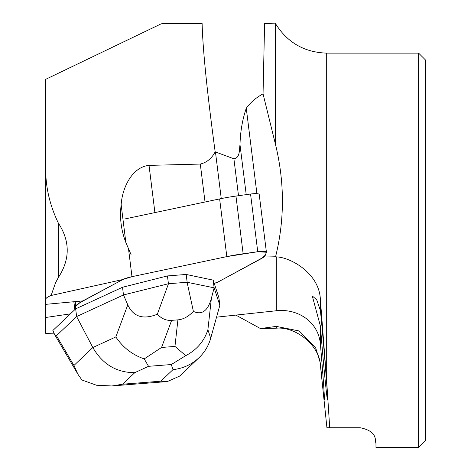 <?xml version="1.0" encoding="UTF-8"?>
<svg xmlns="http://www.w3.org/2000/svg" width="471" height="471" viewBox="0 0 471 471"><rect width="100%" height="100%" fill="white"/><g stroke="black" fill="none" stroke-linecap="round" stroke-linejoin="round"><path stroke-width="0.71" d="M124.791 218.968L219.633 198.915A49.29 9.037 -7.1 0 1 235.959 196.071L250.554 194.028A7.889 1.448 -7.1 0 1 259.209 194.399L266.398 252.103A7.889 1.448 172.9 0 0 257.743 251.726L243.148 253.775A49.29 9.037 172.9 0 0 226.822 256.613L131.98 276.671A19.717 3.615 172.9 0 0 122.695 279.58L79.882 302.694A49.29 9.037 172.9 0 0 75.79 306.256L74.789 309.1A7.889 1.448 172.9 0 0 74.771 309.235A7.889 1.448 172.9 0 0 74.977 309.512L75.79 306.256L79.882 302.694L122.695 279.58L131.98 276.671L226.822 256.613L257.743 251.726L266.38 252.238L265.379 255.082L261.293 258.644L218.479 281.752L214.234 283.401A19.717 3.615 172.9 0 0 218.479 281.752L261.293 258.644A49.29 9.037 172.9 0 0 265.379 255.082L266.38 252.238A7.889 1.448 172.9 0 0 266.398 252.103M216.542 317.166L276.312 310.766L276.312 256.889L275.576 256.748A80.835 14.819 -7.1 0 1 264.802 256.954A80.835 14.819 -7.1 0 1 264.054 256.883A49.29 9.037 172.9 0 1 262.783 257.631L218.562 281.74A19.717 3.615 172.9 0 1 214.24 283.412L213.169 280.139L214.128 287.828L211.397 298.267L207.899 329.7L210.696 338.272L219.833 305.296L218.874 297.601L214.24 283.412M246.215 194.635L239.998 144.785C239.209 149.248 240.275 157.879 233.904 158.792L215.176 151.839C207.158 92.599 202.807 49.838 202.118 23.55L162.23 23.55L160.67 24.092M131.068 254.646L125.863 242.518L121.159 204.803C122.095 188.6 131.668 167.105 149.03 165.386L200.299 164.061C206.74 162.53 211.703 158.456 215.176 151.839M239.998 144.785C240.322 131.756 242.412 119.581 246.268 108.253L256.919 193.681M264.708 256.165L264.802 256.954M45.728 168.818C45.593 187.211 49.796 205.291 58.339 223.06L58.339 277.513L55.531 282.824L51.115 295.482L122.854 279.527A19.717 3.615 172.9 0 0 122.784 279.562L82.878 300.898L45.728 304.348L45.728 79.311L161.07 23.88M51.115 295.482C47.577 296.883 45.781 298.172 45.728 299.35M418.613 53.123L425.272 59.776L425.272 440.797L418.613 447.45L418.613 53.123L326.686 53.123C304.49 52.405 287.469 42.643 275.635 23.844L264.602 23.55L263.048 93.87L275.464 144.356L275.464 23.615M276.312 256.889C289.694 257.084 319.332 272.691 320.386 299.603L326.686 381.086L329.706 427.733L360.203 427.733C378.207 431.371 374.781 440.85 375.976 443.505C374.763 440.821 378.219 431.389 360.203 427.733M375.976 443.505L375.976 447.45L418.613 447.45M329.706 427.733L326.927 427.733L320.386 365.031C319.426 345.255 295.6 326.368 276.312 328.187L260.422 328.546L276.312 326.391L299.285 330.995L315.676 347.881L320.386 363.165L320.386 365.031M312.326 296.118L320.386 326.014L322.188 347.881C324.56 375.54 327.08 400.215 327.475 399.632C328.375 401.704 323.471 339.95 320.386 310.477L316.73 299.78L312.467 296.124M320.386 326.014L320.386 344.171C322.918 373.085 324.849 400.315 324.325 399.632C323.807 398.219 322.494 386.061 320.386 363.165M125.863 242.518C121.112 230.284 119.546 217.714 121.159 204.803M58.339 277.513C70.179 259.362 70.179 241.211 58.339 223.06M275.576 256.748C284.72 219.686 284.684 182.224 275.464 144.356M246.268 108.253C250.554 102.348 256.147 97.55 263.048 93.87M162.23 23.55L202.118 23.55M235.806 315.075L260.422 328.546M320.386 344.171C318.632 322.105 298.072 308.281 276.312 310.766M53.929 333.185L45.728 333.368L45.728 317.483L70.391 313.869L52.87 330.495L54.612 334.528L56.455 335.693L73.935 365.472L92.834 347.533C102.572 364.283 116.555 372.655 134.788 372.661L122.625 384.201L111.945 385.967L96.467 385.237L81.889 379.979L77.951 374.298L73.935 365.472M45.728 317.483L45.728 304.348M213.169 280.139L186.18 274.458L167.446 275.929L122.525 287.263L123.484 294.958L76.62 316.553L56.455 335.693M122.525 287.263L75.666 308.858L76.62 316.553L92.834 347.533L115.831 336.936C122.99 347.533 132.451 354.851 144.214 358.902L161.559 347.468L174.953 346.415L185.762 355.64C196.86 349.788 204.243 341.145 207.899 329.7M75.666 308.858L70.391 313.869M168.477 283.73L123.484 294.958L127.776 304.843C133.299 316.789 143.155 319.915 157.343 314.228L168.477 283.73L187.093 282.264L193.393 311.396C201.888 315.299 207.888 310.925 211.397 298.267M219.833 305.296L214.128 287.828L187.093 282.264M167.446 275.929L168.406 283.624M186.18 274.458L187.14 282.147M193.393 311.396C188.429 316.589 183.266 319.409 177.908 319.862L171.644 320.357C166.292 320.745 161.524 318.702 157.343 314.228M180.428 375.352L179.728 376.064L167.24 381.616L160.817 381.198L172.981 369.658C183.019 368.499 191.673 364.542 198.95 357.772C204.644 352.308 208.559 345.802 210.696 338.272M185.762 355.64L171.303 364.536L148.536 366.326L144.214 358.902M79.693 301.181L79.882 302.694M73.865 301.711L74.789 309.1M75.79 306.256L75.213 301.587M257.743 251.726L250.554 194.028M235.959 196.071L243.148 253.775M128.595 249.512L131.98 276.671M226.822 256.613L219.633 198.915M233.904 158.792L238.509 195.718M215.447 151.933L221.258 198.579M205.026 202.006L200.299 164.061M154.912 212.598L149.03 165.386M326.686 381.086L326.686 53.123M320.386 299.603L320.386 310.477M276.312 328.187L276.312 326.391M148.536 366.326L134.788 372.661M122.625 384.201L160.817 381.198M172.981 369.658L171.303 364.536M115.831 336.936L127.776 304.843M171.644 320.357L161.559 347.468M174.953 346.415L177.908 319.862M73.835 301.711L74.771 309.235M167.24 381.581L111.945 385.932M54.612 334.528L77.945 374.28M198.95 357.772L179.704 376.041"/></g></svg>
